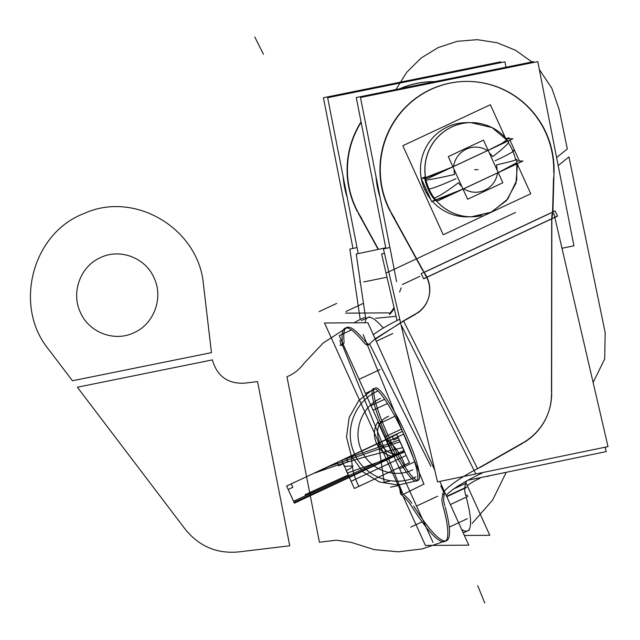 <?xml version="1.0" encoding="UTF-8"?>
<svg xmlns="http://www.w3.org/2000/svg" width="640" height="640" viewBox="0 0 640 640"><rect width="100%" height="100%" fill="white"/><g stroke="black" fill="none" stroke-linecap="round" stroke-linejoin="round"><path stroke-width="0.96" d="M388.912 312.872L345.56 313.136M465.456 481.616L489.816 535.312L464.368 535.464M365.016 322.744A117.752 19.176 64.9 0 1 383.312 328.048A117.752 19.176 64.9 0 0 365.016 322.744A117.752 19.176 64.9 0 1 383.312 328.048A117.752 19.176 64.9 0 0 365.016 322.744M465.4 483.768L464.784 487.872M466.392 487.544L464.712 488.336A29.44 4.792 -115.1 0 0 465.832 495.848A29.44 4.792 64.9 0 1 464.712 488.336L446.8 496.728L464.712 488.336A29.44 4.792 -115.1 0 0 465.832 495.848A29.44 4.792 64.9 0 1 464.712 488.336L446.8 496.728L464.712 488.336A29.44 4.792 -115.1 0 0 465.832 495.848L467.52 495.056M466.192 497.16A117.752 19.176 64.9 0 1 461.648 529.464A117.752 19.176 64.9 0 0 466.192 497.16A117.752 19.176 64.9 0 1 461.648 529.464A117.752 19.176 64.9 0 0 466.192 497.16A117.752 19.176 64.9 0 1 467.64 530.856M363.2 334.632L423.768 483.704M365.704 318.544L356.216 254.032L385.76 247.8M390.528 487.184L398.256 485.552M394.016 307.432A29.24 27.472 -52 0 1 389.352 313.848A29.24 27.472 128 0 0 394.016 307.432A29.24 27.472 -52 0 1 389.352 313.848A29.24 27.472 128 0 0 394.016 307.432A29.24 27.472 -52 0 1 389.352 313.848M358.224 253.608L327.648 97.704L504.936 61.816L505.992 67.224M363.776 281.92L387.008 277.216M399.864 88.704A88.312 86.888 89.7 0 1 434.848 81.624A88.312 86.888 89.7 0 0 399.864 88.704A88.312 86.888 89.7 0 1 434.848 81.624A88.312 86.888 89.7 0 0 399.864 88.704A88.312 86.888 89.7 0 1 433.44 81.624M361.064 121.888A88.312 86.888 89.7 0 0 357.264 211.392A88.312 86.888 89.7 0 1 361.064 121.888A88.312 86.888 89.7 0 0 357.264 211.392A88.312 86.888 89.7 0 1 361.064 121.888A88.312 86.888 89.7 0 0 352.584 200.824M358.152 213.032L378.168 249.4M357.584 211.384L378.464 249.336M389.64 314.48A29.24 27.472 128 0 0 394.232 308.352M339.88 340.256L341.224 345.568M342.184 340.072A39.84 6.488 64.9 0 1 341.36 345.224A39.84 6.488 64.9 0 1 340.08 345.152M363.192 341.84A117.752 19.176 -115.1 0 0 345.008 328.24A117.752 19.176 -115.1 0 0 342.384 341.96M367.736 317.592A117.752 19.176 64.9 0 1 378.376 322.784M345.912 327.968A117.752 19.176 -115.1 0 0 343.968 340.136A117.752 19.176 64.9 0 1 363.344 339.176A117.752 19.176 -115.1 0 0 346.696 327.448M392.776 333.544L376.28 341.272L392.632 333.624M374.064 334.152L373.232 334.544M368.368 344.976A39.84 6.488 64.9 0 1 368.224 345.056A39.84 6.488 64.9 0 1 361.68 339.96M367.832 345.408L376.128 337.952M479.808 477.768L480.056 478.264A11.776 1.856 -26.6 0 0 467.368 485.832M401.784 326.096L475.832 473.896M384.456 253.288L381.592 253.88L397.064 320.536M605.144 447.192L606.168 451.616L467.952 480.224M533.728 62.432L533.576 61.64L356.28 97.528L385.864 248.36M380.064 197.288A88.312 86.888 -90.3 0 1 375.984 176.472A88.312 86.888 -90.3 0 0 380.064 197.288A88.312 86.888 -90.3 0 1 375.984 176.472A88.312 86.888 -90.3 0 0 380.064 197.288M554.072 170.4L552.84 214.112M553.504 178.768L552.56 212.232L551.84 217.544L552.56 212.232L424.12 272.4L552.56 212.232L551.84 217.544L552.56 212.232L424.12 272.4L552.56 212.232L553.504 178.768L552.56 212.232M551.56 220.032L553.224 210.48M551.848 214.824L551.64 397.192M551.696 219.232L551.496 392.16M521.24 443.736A59.264 57.728 20.1 0 0 548.216 413A59.264 57.728 20.1 0 0 551.616 391.848M548.144 413.2A59.264 57.728 20.1 0 0 551.496 394.088A59.264 57.728 -159.9 0 1 524.352 442.28A59.264 57.728 20.1 0 0 548.072 413.4M524.48 441.928L476.2 469.408M522.728 443.248L480.224 467.432M444.312 493.984L442.656 494.784C441.776 490.36 461.344 476.616 480.384 467.168M453.728 488.944L465.456 483.448M465.808 482.392L467.08 480.704L465.808 482.392M442.808 493.568L441.904 499.512M444.408 493.304L443.744 497.728M467.896 496.36L450.36 504.576M466.504 487.072L446.64 496.376M443.488 507.8A29.44 4.792 64.9 0 1 442.096 498.504M443.672 498.192A29.44 4.792 -115.1 0 0 444.792 505.704A29.44 4.792 -115.1 0 1 443.672 498.192A29.44 4.792 -115.1 0 0 444.792 505.704A29.44 4.792 -115.1 0 1 443.672 498.192A29.44 4.792 -115.1 0 0 444.792 505.704M410.192 503.992A117.752 19.176 -115.1 0 0 444.912 541.504A117.752 19.176 -115.1 0 0 442.352 503.8M413.56 505.896A117.752 19.176 64.9 0 0 445.152 507.016A117.752 19.176 64.9 0 1 413.56 505.896A117.752 19.176 -115.1 0 0 445.152 507.016A117.752 19.176 64.9 0 1 413.56 505.896A117.752 19.176 -115.1 0 0 446.592 540.712A117.752 19.176 -115.1 0 0 445.328 507.688M405.656 498.728A29.44 4.792 64.9 0 1 412.688 507.984M406.76 499.728L400.48 493.824L402.456 492.896M407.88 498.408L403.488 494.28M400.68 494.008L401.984 495.024L424.08 484M400.504 493.816L399.728 488.8M361.816 218.584A88.312 86.888 -90.3 0 1 361.144 122.296M400.488 88.576A88.312 86.888 -90.3 0 1 433.784 81.616A88.312 86.888 -90.3 0 1 434.872 81.616M347.216 197.488A88.312 86.888 -90.3 0 1 343.136 176.672A88.312 86.888 89.7 0 0 347.216 197.488A88.312 86.888 -90.3 0 1 343.136 176.672A88.312 86.888 89.7 0 0 347.216 197.488A88.312 86.888 89.7 0 1 343.136 176.672M352.984 248.416L323.432 97.728L500.72 61.84L500.88 62.632M359.56 281.944L360.296 281.792M386.792 272.744L515.496 212.456M360.216 319.472L349.856 249.072L357.032 247.56M378.128 441.176L384.168 482.224L389.624 481.072M354.048 322.816A35.328 10.64 157.9 0 1 364.28 317.552M342.16 344.488A39.84 6.488 -115.1 0 0 344.032 341.192A39.84 6.488 -115.1 0 1 342.16 344.488A39.84 6.488 -115.1 0 0 344.032 341.192A39.84 6.488 -115.1 0 1 342.16 344.488L402.728 493.56M434.792 470.264L367.872 322.728L324.52 322.992L401.744 493.232M439.848 481.408L468.768 545.168L425.416 545.432L403.144 496.328M364.04 340.016A39.84 6.488 -115.1 0 0 368.904 344.296A39.84 6.488 -115.1 0 1 364.04 340.016A39.84 6.488 -115.1 0 0 368.904 344.296A39.84 6.488 -115.1 0 1 364.04 340.016M369.784 344.328L430.88 466.296L369.784 344.328M440.688 485.872L443.768 492.024L440.688 485.872M411.808 503.24A29.44 4.792 -115.1 0 0 408.424 498.944A29.44 4.792 -115.1 0 1 411.808 503.24A29.44 4.792 -115.1 0 0 408.424 498.944A29.44 4.792 -115.1 0 1 411.808 503.24M374.296 388.56A51.024 8.312 -115.1 0 0 389.12 437.608A51.024 8.312 -115.1 0 0 417.312 480.392A51.024 8.312 -115.1 0 1 389.12 437.608A51.024 8.312 -115.1 0 1 374.296 388.56A51.024 8.312 -115.1 0 0 389.12 437.608A51.024 8.312 -115.1 0 0 417.312 480.392A51.024 8.312 -115.1 0 1 389.12 437.608A51.024 8.312 -115.1 0 1 374.296 388.56A51.024 8.312 -115.1 0 0 388.112 435.44A51.024 8.312 -115.1 0 0 416.296 480.032M417.664 480.424A51.024 8.312 -115.1 0 0 405.768 434.024A51.024 8.312 -115.1 0 0 375.624 387.736A51.024 8.312 -115.1 0 1 405.768 434.024A51.024 8.312 -115.1 0 1 417.664 480.424A51.024 8.312 -115.1 0 0 405.768 434.024A51.024 8.312 -115.1 0 0 375.624 387.736A51.024 8.312 -115.1 0 1 405.768 434.024A51.024 8.312 -115.1 0 1 417.664 480.424A51.024 8.312 -115.1 0 0 405.768 434.024A51.024 8.312 -115.1 0 0 375.624 387.736M373.312 334.728A35.328 5.568 -26.6 0 1 399.752 319.216M481.664 472.752L481.904 473.224A35.328 5.568 -26.6 0 0 446.28 495.584M403.616 321.088L477.664 468.888M389.92 247.528L383.424 248.872L437.496 481.896L608 446.608L553.936 213.576M426.936 277.176L551.696 218.736L426.936 277.176M406.184 319.624L415.512 314.304M417.16 313.288A29.24 28.48 20.1 0 0 427.056 278.136A29.24 28.48 20.1 0 1 417.16 313.288A29.24 28.48 20.1 0 0 427.056 278.136A29.24 28.48 20.1 0 1 417.16 313.288A29.24 28.48 20.1 0 0 427.992 299.592A29.24 28.48 20.1 0 0 427.56 279.288M421.232 273.624L555.088 210.928A23.552 3.832 -115.1 0 0 557.56 216.112L423.704 278.808A23.552 3.832 -115.1 0 1 421.232 273.624M561.976 248.248L573.912 245.832L537.784 61.616L360.496 97.504L396.624 281.72M422.968 270.92L391 212.832M553.688 172.288A88.312 86.888 -90.3 0 0 447.016 83.744A88.312 86.888 -90.3 0 0 390.12 211.192A88.312 86.888 -90.3 0 1 447.016 83.744A88.312 86.888 -90.3 0 1 553.688 172.288A88.312 86.888 89.7 0 0 447.016 83.744A88.312 86.888 89.7 0 0 390.12 211.192A88.312 86.888 -90.3 0 1 447.016 83.744A88.312 86.888 -90.3 0 1 553.688 172.288A88.312 86.888 89.7 0 0 466.296 81.424A88.312 86.888 89.7 0 0 389.456 209.904M425.096 274.168L390.432 211.192M426.96 276.976L423.32 271.04M425.568 275.4L424.824 274.168L425.568 275.4M427.168 277.68L425.792 275.16M425.824 275.808L426.656 277.304L425.824 275.808M425.92 275.272A29.24 28.48 -159.9 0 1 428.136 299.192A29.24 28.48 -159.9 0 1 414.024 314.768M402.152 321.608L417.272 312.984M375.152 338.784L406.336 319.368M375.936 338.816L400.56 322.712L375.936 338.816M553.6 178.768A88.312 86.888 89.7 0 0 466.632 81.416A88.312 86.888 89.7 0 0 390.52 128.12A88.312 86.888 89.7 0 0 394.664 218.384M416.512 481.112A51.024 8.312 64.9 0 1 387.304 438.112A51.024 8.312 64.9 0 1 373.312 388.664A51.024 8.312 64.9 0 1 374.552 388.616M373.408 388.624A51.024 8.312 64.9 0 1 402.616 431.624A51.024 8.312 64.9 0 1 416.608 481.072A51.024 8.312 64.9 0 1 415.368 481.12M505.2 137.416L490.368 104.72L402.832 145.72L443.224 234.76L530.752 193.752L517.672 164.92M424.712 189.456A47.104 46.344 -90.3 0 0 430.568 199.104A47.104 46.344 -90.3 0 1 424.712 189.456A47.104 46.344 -90.3 0 0 430.568 199.104A47.104 46.344 -90.3 0 1 424.712 189.456A47.104 46.344 -90.3 0 1 421.296 178.664A47.104 46.344 -90.3 0 0 424.712 189.456L426.184 189.44L424.712 189.456A47.104 46.344 -90.3 0 1 421.296 178.664A47.104 46.344 -90.3 0 0 424.712 189.456L426.184 189.44M434.264 200.648L431.792 201.808L421.28 178.632A47.104 46.344 -90.3 0 1 468.688 122.68A47.104 46.344 -90.3 0 0 421.288 178.632A47.104 46.344 -90.3 0 1 466.504 122.64M432.536 201.456A47.104 46.344 -90.3 0 0 469.264 216.776A47.104 46.344 -90.3 0 1 432.536 201.456A47.104 46.344 -90.3 0 0 469.264 216.776A47.104 46.344 -90.3 0 1 432.536 201.456A47.104 46.344 -90.3 0 0 467.08 216.84M481.208 123.712A47.104 46.344 89.7 0 0 470.984 122.616A47.104 46.344 89.7 0 0 430.488 192.072M427.384 192.088L425.92 192.104M424.752 178.36A47.104 46.344 89.7 0 0 428.216 189.432A47.104 46.344 -90.3 0 1 424.752 178.36A47.104 46.344 89.7 0 0 428.216 189.432A47.104 46.344 89.7 0 0 434.72 199.888A47.104 46.344 -90.3 0 1 428.216 189.432A47.104 46.344 -90.3 0 1 424.752 178.36A47.104 46.344 -90.3 0 0 428.216 189.432A47.104 46.344 89.7 0 0 434.72 199.888A47.104 46.344 -90.3 0 1 428.216 189.432A47.104 46.344 -90.3 0 0 434.72 199.888L435.6 199.888L434.72 199.888M470.896 122.616A47.104 46.344 89.7 0 0 425.496 177.608A47.104 46.344 -90.3 0 1 470.896 122.616C485.52 122.832 497.6 128.512 507.144 139.64L501.592 143.544L488.28 150.224M518.776 161.056L519.32 160.8L509.944 140.12M421.288 178.632A47.104 46.344 -90.3 0 1 468.688 122.68A47.104 46.344 -90.3 0 0 421.288 178.632L425.24 176.784M506.4 138.76L508.816 137.632L509.328 138.776M512.384 150.008A47.104 46.344 -90.3 0 0 508.328 142.808A47.104 46.344 -90.3 0 1 512.384 150.008A47.104 46.344 -90.3 0 1 515.648 160.032A47.104 46.344 89.7 0 0 512.384 150.008A47.104 46.344 -90.3 0 1 515.648 160.032A47.104 46.344 89.7 0 0 512.384 150.008A47.104 46.344 89.7 0 0 508.328 142.808A47.104 46.344 -90.3 0 1 512.384 150.008A47.104 46.344 -90.3 0 1 515.648 160.032M424.944 186.72L423.488 186.728M428.048 186.704A47.104 46.344 89.7 0 0 471.552 216.808A47.104 46.344 89.7 0 0 481.784 215.584M436.224 200.632A47.104 46.344 89.7 0 0 471.464 216.808A47.104 46.344 -90.3 0 1 436.224 200.632M432.992 200.656L438.464 200.616L522.984 161.032L517.504 161.064M516.44 162.92L498.392 172.496M497.544 172.896L463.688 188.752C450.224 195.048 440.864 198.76 435.6 199.888C440.864 198.76 450.224 195.048 463.688 188.752L497.544 172.896C510.928 166.616 517.368 162.92 516.864 161.816C517.368 162.92 510.928 166.616 497.544 172.896L463.688 188.752C450.224 195.048 440.864 198.76 435.6 199.888C440.864 198.76 450.224 195.048 463.688 188.752L497.544 172.896L463.688 188.752M461.808 186.408A21.8 21.448 89.7 0 1 458.4 182.752A24.528 2.608 143.6 0 1 434.184 197.952M497.008 169.904A21.8 21.448 89.7 0 0 496.488 164.912A24.528 0.936 -12.5 0 0 516.8 159.48A24.528 0.936 -12.5 0 0 516.248 159.408M435.688 199.88L462.848 189.144M463.736 188.784A22.568 22.208 89.7 0 0 497.536 172.952A22.568 22.208 -90.3 0 1 463.736 188.784A22.568 22.208 89.7 0 0 497.536 172.952A22.568 22.208 -90.3 0 1 463.736 188.784A22.568 22.208 89.7 0 0 497.472 173.376M502.84 182.76L483.496 140.12L448.288 156.616L467.632 199.248L448.288 156.616L483.496 140.12L502.84 182.76L467.632 199.248L502.84 182.76M487.44 150.616L453.584 166.472A22.568 22.208 -90.3 0 1 487.44 150.616C500.832 144.328 507.272 140.632 506.76 139.536C507.272 140.632 500.832 144.328 487.44 150.616A22.568 22.208 89.7 0 0 453.584 166.472L487.44 150.616L453.584 166.472C440.144 172.76 430.776 176.472 425.496 177.608L424.616 177.608L425.496 177.608C430.776 176.472 440.144 172.76 453.584 166.472A22.568 22.208 -90.3 0 1 487.44 150.616A22.568 22.208 89.7 0 0 453.584 166.472L487.44 150.616C500.832 144.328 507.272 140.632 506.76 139.536C507.272 140.632 500.832 144.328 487.44 150.616L453.584 166.472C440.144 172.76 430.776 176.472 425.496 177.608L424.616 177.608L425.496 177.608C430.776 176.472 440.144 172.76 453.584 166.472A22.568 22.208 89.7 0 1 487.44 150.616M422.888 178.376L428.36 178.336L512.872 138.752L507.4 138.784M425.584 177.6L452.728 166.872M489.328 152.976A21.8 21.448 89.7 0 1 492.728 156.616A24.528 2.608 -36.4 0 0 508.688 141.624L492.072 127.584L470.92 122.616L467.536 122.632M454.12 169.456A21.8 21.448 89.7 0 0 454.64 174.456A24.528 0.936 167.5 0 1 426.048 180.024M343.968 340.136A117.752 19.176 64.9 0 1 363.344 339.176A117.752 19.176 -115.1 0 0 343.968 340.136A117.752 19.176 64.9 0 1 363.344 339.176M551.496 394.088A59.264 57.728 -159.9 0 1 524.352 442.28A59.264 57.728 20.1 0 0 551.496 394.088A59.264 57.728 -159.9 0 1 524.352 442.28M396.08 316.32L375.552 318.296L396.08 316.32M346.488 327.928L323.04 343.128L303.84 363.576C299.408 369.544 293.776 373.928 286.96 376.736L319.416 542.224L336.352 540.192L351.136 542.36L374.224 549.608L398.288 551.816L422.28 548.92L445.152 541.024L422.28 548.92L398.288 551.816L374.224 549.608L351.136 542.36L374.224 549.608L398.288 551.816L422.28 548.92L445.152 541.024L422.28 548.92L398.288 551.816L374.224 549.608L351.136 542.36L336.352 540.192L351.136 542.36L336.352 540.192L319.416 542.224L336.352 540.192L319.416 542.224L286.96 376.736C293.776 373.928 299.408 369.544 303.84 363.576C299.408 369.544 293.776 373.928 286.96 376.736C293.776 373.928 299.408 369.544 303.84 363.576L323.04 343.128L346.488 327.928L323.04 343.128L303.84 363.576L323.04 343.128L346.488 327.928M472.192 523.368L492.56 500.136L506.24 472.296L492.56 500.136L472.192 523.368L492.56 500.136L506.24 472.296L492.56 500.136L472.192 523.368M417.112 480.68L398.312 485.072L379.264 481.944L362.784 471.744L351.304 455.984L346.52 436.984L349.144 417.56L358.784 400.576L374 388.528L358.784 400.576L349.144 417.56L346.52 436.984L351.304 455.984L362.784 471.744L379.264 481.944L398.312 485.072L417.112 480.68L398.312 485.072L379.264 481.944L362.784 471.744L351.304 455.984L346.52 436.984L349.144 417.56L358.784 400.576L374 388.528L358.784 400.576L349.144 417.56L346.52 436.984L351.304 455.984L362.784 471.744L379.264 481.944L398.312 485.072L417.112 480.68M484.768 603.008L477.72 585.672L484.768 603.008M568.96 156.936L558.176 165.568L568.96 156.936L558.176 165.568L568.96 156.936L605.176 332.624L568.96 156.936M593.12 382.488L604.704 358.944L605.176 332.624L604.704 358.944L593.12 382.488L604.704 358.944L605.176 332.624L604.704 358.944L593.12 382.488M396.992 434.856L404.544 451.504L396.992 434.856M556.6 157.536L567.312 148.952L559.248 109.84L551.872 88.344L539.328 69.488L551.872 88.344L559.248 109.84L551.872 88.344L539.328 69.488L551.872 88.344L559.248 109.84L567.312 148.952L559.248 109.84L567.312 148.952L556.6 157.536M531.96 61.968L515.568 50.28L496.976 42.712L477.176 39.672L457.216 41.32L438.16 47.576L421.024 58.088L406.704 72.312L395.976 89.496L406.704 72.312L421.024 58.088L438.16 47.576L457.216 41.32L477.176 39.672L496.976 42.712L515.568 50.28L531.96 61.968L515.568 50.28L496.976 42.712L477.176 39.672L457.216 41.32L438.16 47.576L421.024 58.088L406.704 72.312L395.976 89.496L406.704 72.312L421.024 58.088L438.16 47.576L457.216 41.32L477.176 39.672L496.976 42.712L515.568 50.28L531.96 61.968M384.672 399.264L371 405.664L399.168 467.776L371 405.664L384.672 399.264M396.648 434.08L404.728 451.904L396.648 434.08M394.912 416.272L379.16 423.648L384.888 436.28L379.16 423.648L394.912 416.272M336.664 303.424L319.128 311.64M397.2 435.312L404.168 450.672L397.2 435.312M363.528 303.264L346 311.48M254.784 36.992L263.464 54.32L254.784 36.992M487.76 476.128L487.992 476.592M212.392 359.888L77.36 387.224L185.288 529.312C199.056 546.304 216.72 553.848 238.296 551.96L289.744 545.784L257.544 381.608L243.952 383.224C227.488 383.752 216.968 375.968 212.392 359.888L77.36 387.224L185.288 529.312C199.056 546.304 216.72 553.848 238.296 551.96L289.744 545.784L257.544 381.608L243.952 383.224C227.488 383.752 216.968 375.968 212.392 359.888L77.36 387.224L185.288 529.312C199.056 546.304 216.72 553.848 238.296 551.96L289.744 545.784L257.544 381.608L243.952 383.224C227.488 383.752 216.968 375.968 212.392 359.888L77.36 387.224L185.288 529.312C199.056 546.304 216.72 553.848 238.296 551.96L289.744 545.784L257.544 381.608L243.952 383.224C227.488 383.752 216.968 375.968 212.392 359.888M402.368 284.536L419.896 276.32L402.368 284.536M396.824 434.48L404.376 451.128L396.824 434.48M72.456 380.768L211.448 352.632L203.48 284.728C198.928 228.696 134.712 190.28 84.312 213.424C32.392 232.784 13.048 305.912 48.424 349.136L72.456 380.768L211.448 352.632L203.48 284.728C198.928 228.696 134.712 190.28 84.312 213.424C32.392 232.784 13.048 305.912 48.424 349.136L72.456 380.768L211.448 352.632L203.48 284.728C198.928 228.696 134.712 190.28 84.312 213.424C32.392 232.784 13.048 305.912 48.424 349.136L72.456 380.768L211.448 352.632L203.48 284.728C198.928 228.696 134.712 190.28 84.312 213.424C32.392 232.784 13.048 305.912 48.424 349.136L72.456 380.768M100.256 257.728C119.696 247.992 145.488 257.672 154.056 277.904C163.632 297.664 154.128 323.888 134.216 332.584C114.768 342.32 88.976 332.64 80.408 312.4C70.832 292.64 80.344 266.424 100.256 257.728C119.696 247.992 145.488 257.672 154.056 277.904C163.632 297.664 154.128 323.888 134.216 332.584C114.768 342.32 88.976 332.64 80.408 312.4C70.832 292.64 80.344 266.424 100.256 257.728C119.696 247.992 145.488 257.672 154.056 277.904C163.632 297.664 154.128 323.888 134.216 332.584C114.768 342.32 88.976 332.64 80.408 312.4C70.832 292.64 80.344 266.424 100.256 257.728C119.696 247.992 145.488 257.672 154.056 277.904C163.632 297.664 154.128 323.888 134.216 332.584C114.768 342.32 88.976 332.64 80.408 312.4C70.832 292.64 80.344 266.424 100.256 257.728M351.456 329.936L339.24 335.656L413.184 498.664L339.24 335.656L351.456 329.936M380.104 369.496L359.064 379.352L433.008 542.368L359.064 379.352L380.104 369.496M375.208 388.864L365.448 393.432L387.144 441.256L365.448 393.432L372.592 409.184L365.448 393.432L375.208 388.864M414.624 461.824L399.656 468.84L406.8 484.584L399.656 468.84L414.624 461.824M467.352 518.68L449.816 526.896M422.096 521.824L410.776 527.128M401.432 429.112L385.104 436.76L406.8 484.584L385.104 436.76L401.432 429.112M437.584 496.216L416.544 506.072L433.008 542.368L416.544 506.072L437.584 496.216M423.656 278.712L557.504 216.008M387.472 403.496L373.072 410.24L401.248 472.352L373.072 410.24L387.472 403.496M399.616 292.048L401.144 287.872M403.744 434.064L387.36 441.736L393.088 454.368L387.36 441.736L403.744 434.064M402.488 431.344L389.632 437.368L402.488 431.344M471.336 122.616A47.104 46.344 89.7 0 0 425.496 177.608A47.104 46.344 -90.3 0 1 471.336 122.616A47.104 46.344 89.7 0 0 425.496 177.608M388.56 416.256C365.44 425.752 382.608 463.6 404.728 451.904C382.608 463.6 365.44 425.752 388.56 416.256M384.072 460.144L347.352 473L354.384 488.504L409.472 462.696L404.56 451.888L384.072 460.144L347.352 473L354.384 488.504L409.472 462.696L404.56 451.888L384.072 460.144M399.976 441.768L328.936 466.48L315.08 472.968C341.872 463.08 371.064 454.648 402.656 447.672L399.976 441.768L328.936 466.48L315.08 472.968C341.872 463.08 371.064 454.648 402.656 447.672L399.976 441.768M478.112 169.672L474.6 169.688L478.112 169.672M294.024 502.344L391.824 457.536L294.024 502.344M305.144 495.784L305.24 494.592L348.368 474.904L341.712 460.232L286.624 486.032L293.528 501.256L348.864 475.992L305.144 495.784L305.24 494.592L348.368 474.904L341.712 460.232L286.624 486.032L293.528 501.256L348.8 475.856L305.144 495.784M399.168 439.984L341.616 460.368L344.296 466.272L352.976 465.968C351.464 467.928 349.208 469.432 346.208 470.48L351.112 481.296L406.2 455.488L399.168 439.984L341.616 460.368L344.296 466.272L352.976 465.968C351.464 467.928 349.208 469.432 346.208 470.48L351.112 481.296L406.2 455.488L399.168 439.984M404.512 451.416L349.224 476.792L404.512 451.416M348.704 475.648L404.056 450.416L396.8 434.424L341.712 460.232L348.704 475.648L404.056 450.416L396.8 434.424L341.712 460.232L348.704 475.648M377.24 391.304C355.568 400.84 344.424 428.6 353.336 450.832C361.872 475.728 392.808 488.568 416.048 476.856C392.808 488.568 361.872 475.728 353.336 450.832C344.424 428.6 355.568 400.84 377.24 391.304M412.816 469.728C394.296 479 369.736 469.784 361.576 450.512C352.448 431.688 361.512 406.72 380.472 398.432C361.512 406.72 352.448 431.688 361.576 450.512C369.736 469.784 394.296 479 412.816 469.728M292.8 487.296L288.184 489.464L294.4 503.168L349.488 477.368L343.264 463.656L338.648 465.816L337.096 462.392L291.248 483.872L292.8 487.296L288.184 489.464L294.4 503.168L349.488 477.368L343.264 463.656L338.648 465.816L337.096 462.392L291.248 483.872L292.8 487.296M346.336 458.064L347.888 461.488L343.264 463.656L349.488 477.368L404.576 451.56L398.352 437.848L393.736 440.016L392.184 436.584L346.336 458.064L347.888 461.488L343.264 463.656L349.488 477.368L404.576 451.56L398.352 437.848L393.736 440.016L392.184 436.584L346.336 458.064M456.008 178.632A24.528 1.776 156.1 0 1 429.008 189.032M351.728 455.8C351.376 466.44 353.784 476.624 358.968 486.352L404.816 464.88C400.904 454.552 394.856 446.072 386.664 439.432L351.728 455.8C351.376 466.44 353.784 476.624 358.968 486.352L404.816 464.88C400.904 454.552 394.856 446.072 386.664 439.432L351.728 455.8C351.376 466.44 353.784 476.624 358.968 486.352L404.816 464.88C400.904 454.552 394.856 446.072 386.664 439.432L351.728 455.8C351.376 466.44 353.784 476.624 358.968 486.352L404.816 464.88C400.904 454.552 394.856 446.072 386.664 439.432L351.728 455.8M393.488 456.416L377.88 422.008C369.048 434.944 378.072 454.84 393.488 456.416L377.88 422.008C369.048 434.944 378.072 454.84 393.488 456.416M495.12 160.744A24.528 1.776 -23.9 0 0 513.288 150.392M361.336 320.592L369.416 316.8M463.216 532.928L469.32 530.064M470.984 122.616L466.416 122.64M471.552 216.808L466.992 216.84M468.112 216.832L471.488 216.808L491.656 212.056L507.776 199.016L516.728 180.272L516.8 159.48M517.52 163.592L515.928 183.296L506.448 200.616L490.72 212.504L471.512 216.808"/></g></svg>
